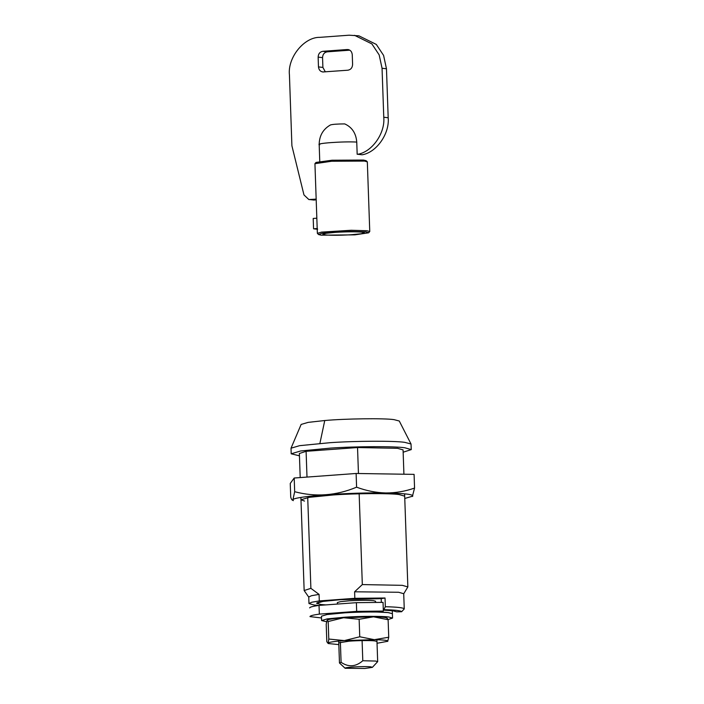 <?xml version="1.0" encoding="UTF-8"?>
<svg xmlns="http://www.w3.org/2000/svg" width="704" height="704" viewBox="0 0 704 704"><rect width="100%" height="100%" fill="white"/><g stroke="black" fill="none" stroke-linecap="round" stroke-linejoin="round"><path stroke-width="1.06" d="M388.071 619.555L392.55 618.077L388.758 616.994C382.747 616.079 360.316 616.132 344.96 617.179L327.193 618.886L321.596 620.55L326.603 621.764M392.55 618.077L392.401 613.721L388.608 612.638C382.598 611.723 360.166 611.776 344.81 612.832L327.043 614.53L321.446 616.202L321.596 620.55M376.974 641.502L374.933 640.922C371.422 640.358 357.157 640.508 349.131 641.177L338.765 642.84M327.254 620.083L327.105 620.224C328.152 619.326 333.643 618.49 343.57 617.734L373.534 616.818C382.782 617.003 387.279 617.531 387.042 618.402L388.124 619.722L373.534 616.818L359.137 619.274L343.57 617.734L328.178 621.535L327.105 620.224L326.207 624.254L326.823 641.766L327.897 643.078C328.953 642.18 334.435 641.353 344.362 640.587L374.334 639.681C383.574 639.857 388.08 640.385 387.842 641.265L377.036 643.271M338.826 644.609L328.126 643.518L328.794 639.047L344.362 640.587L359.753 636.777L374.334 639.681L388.731 637.234L387.684 641.406M328.126 643.518L327.897 643.078M388.124 619.722L388.731 637.234M359.137 619.274L359.753 636.777M328.178 621.535L328.794 639.047M404.686 496.144L399.142 494.56C390.139 493.17 355.555 493.337 333.212 494.965L309.17 497.332L300.986 499.77L304.524 501.072M404.765 498.458L412.773 496.135C413.257 494.384 404.254 493.328 385.766 492.967C375.874 492.677 366.15 490.741 356.594 487.177C336.142 495.713 315.498 497.226 294.677 491.709L292.899 499.77C293.445 496.355 349.791 492.228 385.766 492.967C395.622 492.985 405.214 491.348 414.559 488.074L414.084 474.373L356.118 473.475L356.594 487.177M412.359 496.487L414.559 488.074M292.899 499.77L292.204 500.042L293.348 500.641L292.89 499.778C292.213 500.553 291.491 499.673 290.734 497.147L290.25 483.446L294.202 478.016L356.118 473.475M294.677 491.709L294.202 478.016M345.127 668.272L364.901 668.466L372.372 667.357L370.946 666.855C365.288 666.09 343.939 667.181 345.127 668.272L339.469 662.974L338.703 641.071M339.486 663.036L341.088 662.323L340.384 642.189M341.088 662.323C348.55 667.374 355.784 666.846 362.798 660.739L375.637 661.056L377.678 661.637L372.372 667.357M385.334 606.716C397.443 607.024 403.744 607.763 404.254 608.934L401.614 611.741C401.13 610.65 395.199 609.954 383.83 609.655L385.334 606.716L385.035 598.004L381.207 598.655C369.186 598.259 346.544 598.972 333.546 600.204C324.676 600.978 319.167 601.858 317.002 602.844L316.624 603.293L320.883 604.507L325.785 604.912M381.33 602.342L381.207 598.655L340.762 599.65L322.951 601.418L316.677 603.293L320.927 604.507L325.838 604.912M299.446 455.822L291.183 453.798L291.025 448.184L299.622 445.667L330.308 442.666C356.286 440.871 394.451 440.774 404.65 442.332L411.022 443.995L411.259 449.601L403.154 452.206M291.183 453.798L300.661 450.974L330.502 448.105C356.479 446.31 394.645 446.213 404.835 447.77L411.259 449.601M291.025 448.184L301.145 424.433L308.176 422.374L324.755 420.526C344.916 418.66 384.542 418.114 394.055 419.646L399.274 421.01L411.022 443.995M375.602 602.307L375.566 601.234L373.525 600.653C367.884 600.142 359.788 600.195 349.237 600.794L340.375 601.674L337.357 602.571L337.41 604.058M362.798 660.739L362.094 640.596M392.295 610.702L392.401 613.721L388.098 612.586L376.895 612.022L383.346 611.072L356.682 611.38L319.343 614.117C313.148 614.97 310.024 615.806 309.98 616.607L321.508 617.962M319.343 614.117L319.035 605.405C312.84 606.267 309.716 607.103 309.681 607.904M356.682 611.38L356.382 602.668L319.035 605.405M383.346 611.072L383.046 602.369L356.382 602.668M383.31 610.13L392.955 610.782L396.686 611.846L401.614 611.741M383.83 609.655L383.302 609.743M404.254 608.934L403.718 593.71L398.64 592.266L354.605 591.791L354.825 598.321L385.035 598.004M354.605 591.791L362.322 584.575L359.154 493.794M358.45 473.51L357.535 447.542L397.522 448.307L403.066 449.891L403.92 474.214M306.997 477.074L306.099 451.308L357.535 447.542M318.886 605.422L314.054 605.009L308.977 603.557L311.722 602.237L319.299 600.926L319.07 594.396L310.886 588.342L307.718 497.57M319.299 600.926L354.825 598.321M300.203 477.567L299.367 453.508L306.099 451.308M308.977 603.557L308.748 597.027L311.494 595.707L319.07 594.396M362.322 584.575L402.31 585.341L407.854 586.916L403.665 593.894M308.818 597.212L304.154 590.542L310.886 588.342M362.12 232.179C355.854 231.625 346.949 231.678 335.421 232.355L326.137 233.288L322.863 234.256L325.081 234.89C330.88 235.426 339.416 235.391 350.68 234.784L361.064 233.781L364.338 232.813L362.12 232.179M366.027 231.889L350.882 231.44L332.306 232.206L321.939 233.314L318.569 234.555L321.174 235.18L354.895 234.854L368.641 232.804L366.027 231.889M318.569 234.555L317.363 233.358L321.499 232.126L351.164 230.261L366.96 230.727L369.758 231.528L368.641 232.804M369.758 231.528L367.33 161.876L364.531 161.075L331.602 161.251L314.934 163.698L317.363 233.358M317.425 228.518L313.562 228.8L313.201 218.46L316.835 218.196M317.61 229.275L313.562 228.8M325.327 71.861L322.898 67.426L322.555 57.631C322.749 54.322 324.315 52.395 327.237 51.832L349.818 50.178M323.541 71.993C320.593 71.861 318.903 70.171 318.472 66.906L318.138 57.112C318.331 53.812 319.889 51.876 322.819 51.313L347.195 49.526C350.143 49.658 351.833 51.357 352.255 54.613L352.598 64.407C352.405 67.716 350.838 69.643 347.917 70.206L322.714 71.975M348.823 49.72L348.014 49.544M357.694 154.264L362.111 154.783L357.694 154.264C371.994 152.117 385.334 133.162 383.768 117.234L388.186 117.753C389.752 133.681 376.411 152.636 362.111 154.783M316.166 199.109L308.854 199.558L303.97 194.929L291.905 145.781L289.441 75.038C287.408 57.64 304.154 36.907 319.889 37.347L349.131 35.2L358.926 35.834L376.323 44.44L383.592 55.414L386.47 68.772L388.186 117.753M354.499 35.314L371.897 43.921L379.166 54.894L382.052 68.253L383.768 117.234M316.193 199.954L308.854 199.558M315.005 163.548L316.052 162.422L332.059 160.222L363.51 160.054L366.115 160.679L367.242 161.718M357.174 154.299L356.752 142.085C356.039 133.267 352.035 127.204 344.74 123.913C337.322 123.948 332.552 124.3 330.44 124.96L330.519 124.907C323.092 129.149 319.317 135.661 319.176 144.443L319.766 161.427M324.755 420.526L319.898 443.406M322.898 67.426L318.472 66.906M327.237 51.832L322.819 51.313M322.555 57.631L318.138 57.112M382.052 68.253L386.47 68.772M309.857 199.575L314.283 200.094M319.757 144.795C313.57 143.422 343.754 141.214 356.752 142.085M387.385 618.27L386.813 617.971M376.913 639.734L377.678 661.637M407.854 586.916L404.606 493.83M300.898 497.455L304.154 590.542"/></g></svg>
